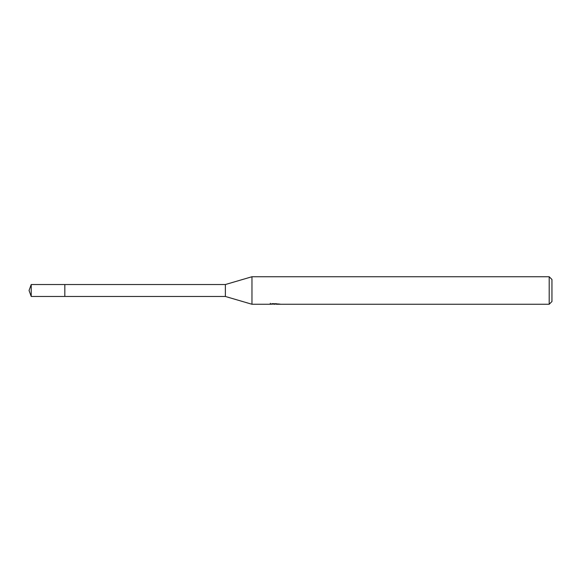 <?xml version="1.0" encoding="UTF-8"?>
<svg xmlns="http://www.w3.org/2000/svg" width="581" height="581" viewBox="0 0 581 581"><rect width="100%" height="100%" fill="white"/><g stroke="black" fill="none" stroke-linecap="round" stroke-linejoin="round"><path stroke-width="0.87" d="M270.318 303.311L270.223 304.262L251.972 304.262L225.37 296.463L64.825 296.47L64.832 284.537L225.37 284.537L251.972 276.738L549.198 276.738L551.95 279.49L551.95 301.51L549.198 304.262L276.36 304.262L276.309 303.638M64.825 296.47L64.825 284.53L64.825 296.47L31.221 296.463L31.221 284.537L64.825 284.53M225.37 296.463L225.37 284.537M251.972 304.262L251.972 276.738M276.309 304.045L273.302 304.124M274.907 304.262L274.254 304.262M549.198 304.262L549.198 276.738M270.318 304.233L275.452 304.001L271.058 304.001L272.489 303.638L279.49 304.045M280.064 304.11C275.474 304.139 275.481 304.175 280.064 304.219M275.452 303.638L275.452 304.001M31.221 284.537L29.05 290.5L31.221 296.463"/></g></svg>

